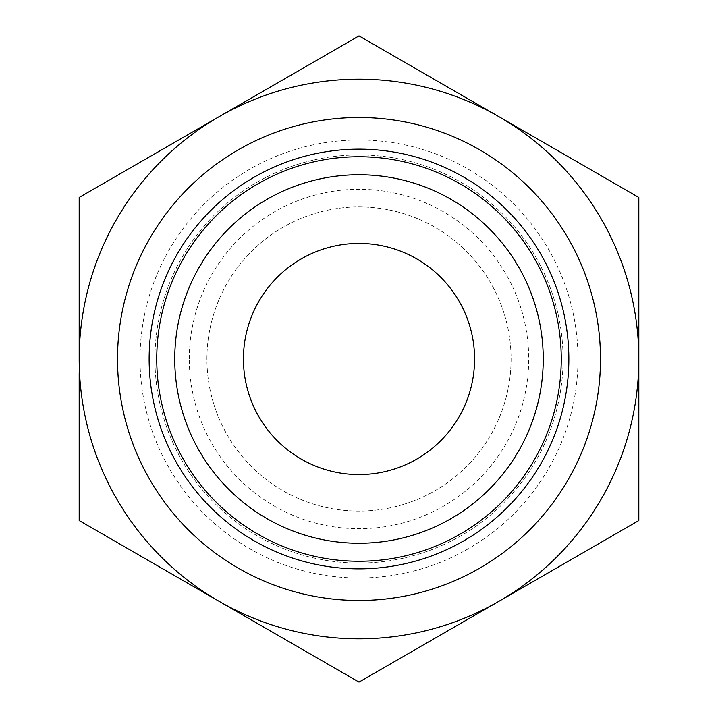 <?xml version="1.0" encoding="UTF-8"?>
<svg xmlns="http://www.w3.org/2000/svg" width="718" height="718" viewBox="0 0 718 718"><rect width="100%" height="100%" fill="white"/><g stroke="black" fill="none" stroke-linecap="round" stroke-linejoin="round"><path stroke-width="0.54" stroke-dasharray="3.59 2.69" d="M638.814 197.45L498.902 116.675A279.814 279.814 0 0 1 638.814 359L638.814 197.45M498.902 116.675L359 35.9L219.098 116.675A279.814 279.814 0 0 1 638.814 359A279.814 279.814 0 0 1 498.902 601.325L638.814 520.55L638.814 359A279.814 279.814 0 0 1 219.098 601.325A279.814 279.814 0 0 1 219.098 116.675L79.186 197.45L79.186 520.55L219.098 601.325A279.814 279.814 0 0 1 219.098 116.675A279.814 279.814 0 0 1 498.902 116.675M243.429 359A115.571 115.571 0 0 1 416.79 258.911A115.571 115.571 0 0 1 416.79 459.089A115.571 115.571 0 0 1 243.429 359M206.928 359A152.072 152.072 0 0 1 435.036 227.301A152.072 152.072 0 0 1 435.036 490.699A152.072 152.072 0 0 1 206.928 359A152.072 152.072 0 0 1 435.036 227.301A152.072 152.072 0 0 1 435.036 490.699A152.072 152.072 0 0 1 206.928 359M189.292 359A169.708 169.708 0 0 1 443.859 212.025A169.708 169.708 0 0 1 443.859 505.975A169.708 169.708 0 0 1 189.292 359M154.944 359A204.056 204.056 0 0 1 461.028 182.282A204.056 204.056 0 0 1 461.028 535.718A204.056 204.056 0 0 1 154.944 359A204.056 204.056 0 0 1 461.028 182.282A204.056 204.056 0 0 1 461.028 535.718A204.056 204.056 0 0 1 154.944 359M140.019 359A218.981 218.981 0 0 1 468.495 169.358A218.981 218.981 0 0 1 468.495 548.642A218.981 218.981 0 0 1 140.019 359A218.981 218.981 0 0 1 468.495 169.358A218.981 218.981 0 0 1 468.495 548.642A218.981 218.981 0 0 1 140.019 359M498.902 601.325A279.814 279.814 0 0 1 219.098 601.325L359 682.1L498.902 601.325M117.51 359A241.49 241.49 0 0 1 479.75 149.865A241.49 241.49 0 0 1 479.75 568.135A241.49 241.49 0 0 1 117.51 359M149.138 359A209.862 209.862 0 0 1 463.927 177.256A209.862 209.862 0 0 1 463.927 540.744A209.862 209.862 0 0 1 149.138 359M174.743 359A184.257 184.257 0 0 1 451.128 199.433A184.257 184.257 0 0 1 451.128 518.567A184.257 184.257 0 0 1 174.743 359M156.748 359A202.252 202.252 0 0 1 460.121 183.844A202.252 202.252 0 0 1 460.121 534.156A202.252 202.252 0 0 1 156.748 359"/><path stroke-width="1.08" d="M79.186 359A279.814 279.814 0 0 1 498.902 116.675A279.814 279.814 0 0 1 498.902 601.325A279.814 279.814 0 0 1 79.186 359L79.186 197.45L359 35.9L638.814 197.45L638.814 520.55L359 682.1L79.186 520.55L79.186 372.839M174.743 359A184.257 184.257 0 0 1 451.128 199.433A184.257 184.257 0 0 1 451.128 518.567A184.257 184.257 0 0 1 174.743 359M156.748 359A202.252 202.252 0 0 1 460.121 183.844A202.252 202.252 0 0 1 460.121 534.156A202.252 202.252 0 0 1 156.748 359M243.429 359A115.571 115.571 0 0 1 416.79 258.911A115.571 115.571 0 0 1 416.79 459.089A115.571 115.571 0 0 1 243.429 359M117.51 359A241.49 241.49 0 0 1 479.75 149.865A241.49 241.49 0 0 1 479.75 568.135A241.49 241.49 0 0 1 117.51 359M149.138 359A209.862 209.862 0 0 1 463.927 177.256A209.862 209.862 0 0 1 463.927 540.744A209.862 209.862 0 0 1 149.138 359"/></g></svg>
